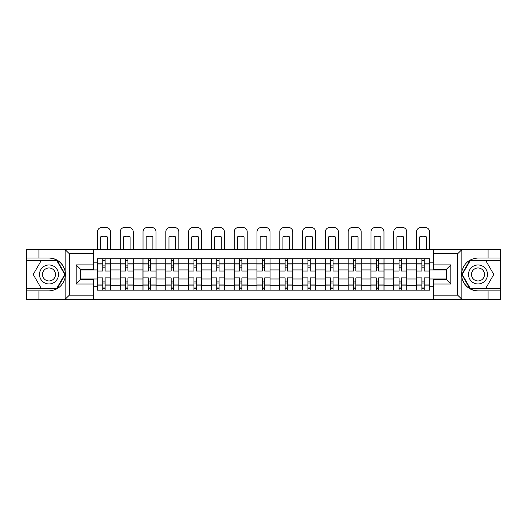 <?xml version="1.0" encoding="UTF-8"?>
<svg xmlns="http://www.w3.org/2000/svg" width="527" height="527" viewBox="0 0 527 527"><rect width="100%" height="100%" fill="white"/><g stroke="black" fill="none" stroke-linecap="round" stroke-linejoin="round"><path stroke-width="0.79" d="M457.107 299.52L500.65 299.52L500.65 260.358L469.86 260.358L461.718 274.462L469.86 288.559L500.65 288.559M93.714 299.52L433.286 299.52L433.286 279.646L446.441 279.646L446.441 269.271L433.286 269.271L433.286 249.403L93.714 249.403L93.714 269.271L80.559 269.271L80.559 279.646L93.714 279.646L93.714 299.52L64.867 299.52L69.38 295.133L93.714 295.133M64.867 299.52L26.35 299.52L26.35 290.897L38.919 290.897L38.919 299.52L69.893 299.52M433.286 249.403L500.65 249.403L500.65 258.019L488.081 258.019L488.081 249.403L457.107 249.403M120.156 290.166L120.156 263.21L110.512 263.21L110.512 290.166M110.512 263.21L110.512 258.75M120.156 263.21L120.156 258.75M133.311 258.75L133.311 290.166M142.955 290.166L142.955 258.75M156.104 258.75L156.104 290.166M165.748 290.166L165.748 258.75M178.897 258.75L178.897 290.166M188.541 290.166L188.541 258.75M201.689 258.75L201.689 290.166M211.334 290.166L211.334 258.75M224.489 258.75L224.489 290.166M234.133 290.166L234.133 258.75M247.282 258.75L247.282 290.166M256.926 290.166L256.926 258.75M270.074 258.75L270.074 290.166M279.718 290.166L279.718 258.75M292.867 258.75L292.867 290.166M302.511 290.166L302.511 258.75M315.666 258.75L315.666 290.166M325.311 290.166L325.311 258.75M338.459 258.75L338.459 290.166M348.103 290.166L348.103 258.75M361.252 258.75L361.252 290.166M370.896 290.166L370.896 258.75M384.045 258.75L384.045 290.166M393.689 290.166L393.689 258.75M406.844 258.75L406.844 290.166M416.488 290.166L416.488 258.75M416.488 278.987L406.844 278.987M393.689 278.987L384.045 278.987M370.896 278.987L361.252 278.987M348.103 278.987L338.459 278.987M325.311 278.987L315.666 278.987M302.511 278.987L292.867 278.987M279.718 278.987L270.074 278.987M256.926 278.987L247.282 278.987M234.133 278.987L224.489 278.987M211.334 278.987L201.689 278.987M188.541 278.987L178.897 278.987M165.748 278.987L156.104 278.987M142.955 278.987L133.311 278.987M120.156 278.987L110.512 278.987M416.488 269.929L406.844 269.929M393.689 269.929L384.045 269.929M370.896 269.929L361.252 269.929M348.103 269.929L338.459 269.929M325.311 269.929L315.666 269.929M302.511 269.929L292.867 269.929M279.718 269.929L270.074 269.929M256.926 269.929L247.282 269.929M234.133 269.929L224.489 269.929M211.334 269.929L201.689 269.929M188.541 269.929L178.897 269.929M165.748 269.929L156.104 269.929M142.955 269.929L133.311 269.929M120.156 269.929L110.512 269.929M80.559 278.987L97.363 278.987L97.363 269.929L80.559 269.929M93.714 262.183L97.363 262.183L97.363 269.929M446.441 269.929L429.637 269.929L429.637 258.75L97.363 258.75L97.363 262.183M429.637 262.183L433.286 262.183M433.286 286.734L429.637 286.734L429.637 278.987L446.441 278.987M97.363 278.987L97.363 290.166L429.637 290.166L429.637 286.734M97.363 286.734L93.714 286.734M429.637 269.929L429.637 278.987M105.11 287.973L102.772 287.973M102.772 260.944L105.11 260.944M127.903 287.973L125.564 287.973M125.564 260.944L127.903 260.944M150.696 287.973L148.357 287.973M148.357 260.944L150.696 260.944M173.488 287.973L171.156 287.973M171.156 260.944L173.488 260.944M196.288 287.973L193.949 287.973M193.949 260.944L196.288 260.944M219.08 287.973L216.742 287.973M216.742 260.944L219.08 260.944M241.873 287.973L239.535 287.973M239.535 260.944L241.873 260.944M264.666 287.973L262.334 287.973M262.334 260.944L264.666 260.944M287.465 287.973L285.127 287.973M285.127 260.944L287.465 260.944M310.258 287.973L307.92 287.973M307.92 260.944L310.258 260.944M333.051 287.973L330.712 287.973M330.712 260.944L333.051 260.944M355.844 287.973L353.512 287.973M353.512 260.944L355.844 260.944M378.643 287.973L376.304 287.973M376.304 260.944L378.643 260.944M401.436 287.973L399.097 287.973M399.097 260.944L401.436 260.944M424.228 287.973L421.89 287.973M421.89 260.944L424.228 260.944M110.439 290.166L110.439 271.023L105.11 271.023L105.11 258.75M102.772 258.75L102.772 271.023L97.436 271.023L97.436 258.75M110.439 271.023L110.439 258.75M97.436 290.166L97.436 277.894L102.772 277.894L102.772 290.166M105.11 290.166L105.11 277.894L110.439 277.894M102.772 267.808L105.11 267.808M97.436 277.894L97.436 271.023M105.11 281.108L102.772 281.108M105.11 288.269L102.772 288.269M102.772 283.006L105.11 283.006M105.11 265.911L102.772 265.911M102.772 260.648L105.11 260.648M110.439 249.403L110.439 231.867A4.381 4.381 0 0 0 106.059 227.48L101.823 227.48A4.381 4.381 0 0 0 97.436 231.867L97.436 249.403M100.578 249.403L100.578 236.893A9.058 9.058 0 0 1 107.297 236.893L107.297 249.403M38.919 290.897L48.998 290.897C57.483 290.265 62.858 285.845 65.124 277.643L65.124 271.28C62.858 263.072 57.483 258.658 48.998 258.019L26.35 258.019L26.35 288.559L57.14 288.559L65.282 274.462L57.14 260.358L26.35 260.358M93.714 253.783L69.38 253.783L64.867 249.403L26.35 249.403L26.35 258.019M26.35 290.897L26.35 288.559M38.919 249.403L38.919 258.019M64.867 249.403L93.714 249.403M48.998 258.019A16.436 16.436 0 0 1 65.124 277.643L65.124 299.389M80.559 269.271L76.178 264.89L93.714 264.89M93.714 284.027L76.178 284.027L80.559 279.646M462.133 249.403L457.62 253.783L433.286 253.783M488.081 258.019L478.002 258.019C469.517 258.658 464.142 263.072 461.876 271.28L461.876 277.643C464.142 285.845 469.517 290.265 478.002 290.897L500.65 290.897M500.65 258.019L500.65 260.358M433.286 295.133L457.62 295.133L462.133 299.52L488.081 299.52L488.081 290.897M462.133 299.52L433.286 299.52M478.002 290.897A16.436 16.436 0 0 1 461.876 271.28L461.876 249.528M446.441 279.646L450.822 284.027L433.286 284.027M433.286 264.89L450.822 264.89L446.441 269.271M39.499 274.462A9.499 9.499 0 0 0 48.998 283.954A9.499 9.499 0 0 0 58.497 274.462A9.499 9.499 0 0 0 48.998 264.962A9.499 9.499 0 0 0 39.499 274.462M42.496 274.462A6.502 6.502 0 0 0 48.998 280.963A6.502 6.502 0 0 0 55.5 274.462A6.502 6.502 0 0 0 48.998 267.96A6.502 6.502 0 0 0 42.496 274.462M56.883 260.799L64.775 274.462L56.883 288.124L41.113 288.124L33.221 274.462L41.113 260.799L56.883 260.799M468.503 274.462A9.499 9.499 0 0 0 478.002 283.954A9.499 9.499 0 0 0 487.501 274.462A9.499 9.499 0 0 0 478.002 264.962A9.499 9.499 0 0 0 468.503 274.462M471.5 274.462A6.502 6.502 0 0 0 478.002 280.963A6.502 6.502 0 0 0 484.504 274.462A6.502 6.502 0 0 0 478.002 267.96A6.502 6.502 0 0 0 471.5 274.462M485.887 260.799L493.779 274.462L485.887 288.124L470.117 288.124L462.225 274.462L470.117 260.799L485.887 260.799M133.239 290.166L133.239 271.023L127.903 271.023L127.903 258.75M125.564 258.75L125.564 271.023L120.228 271.023L120.228 258.75M133.239 271.023L133.239 258.75M120.228 290.166L120.228 277.894L125.564 277.894L125.564 290.166M127.903 290.166L127.903 277.894L133.239 277.894M125.564 267.808L127.903 267.808M120.228 277.894L120.228 271.023M127.903 281.108L125.564 281.108M127.903 288.269L125.564 288.269M125.564 283.006L127.903 283.006M127.903 265.911L125.564 265.911M125.564 260.648L127.903 260.648M133.239 249.403L133.239 231.867A4.381 4.381 0 0 0 128.851 227.48L124.616 227.48A4.381 4.381 0 0 0 120.228 231.867L120.228 249.403M123.371 249.403L123.371 236.893A9.058 9.058 0 0 1 130.097 236.893L130.097 249.403M156.032 290.166L156.032 271.023L150.696 271.023L150.696 258.75M148.357 258.75L148.357 271.023L143.028 271.023L143.028 258.75M156.032 271.023L156.032 258.75M143.028 290.166L143.028 277.894L148.357 277.894L148.357 290.166M150.696 290.166L150.696 277.894L156.032 277.894M148.357 267.808L150.696 267.808M143.028 277.894L143.028 271.023M150.696 281.108L148.357 281.108M150.696 288.269L148.357 288.269M148.357 283.006L150.696 283.006M150.696 265.911L148.357 265.911M148.357 260.648L150.696 260.648M156.032 249.403L156.032 231.867A4.381 4.381 0 0 0 151.644 227.48L147.408 227.48A4.381 4.381 0 0 0 143.028 231.867L143.028 249.403M146.17 249.403L146.17 236.893A9.058 9.058 0 0 1 152.889 236.893L152.889 249.403M178.824 290.166L178.824 271.023L173.488 271.023L173.488 258.75M171.156 258.75L171.156 271.023L165.821 271.023L165.821 258.75M178.824 271.023L178.824 258.75M165.821 290.166L165.821 277.894L171.156 277.894L171.156 290.166M173.488 290.166L173.488 277.894L178.824 277.894M171.156 267.808L173.488 267.808M165.821 277.894L165.821 271.023M173.488 281.108L171.156 281.108M173.488 288.269L171.156 288.269M171.156 283.006L173.488 283.006M173.488 265.911L171.156 265.911M171.156 260.648L173.488 260.648M178.824 249.403L178.824 231.867A4.381 4.381 0 0 0 174.444 227.48L170.201 227.48A4.381 4.381 0 0 0 165.821 231.867L165.821 249.403M168.963 249.403L168.963 236.893A9.058 9.058 0 0 1 175.682 236.893L175.682 249.403M201.617 290.166L201.617 271.023L196.288 271.023L196.288 258.75M193.949 258.75L193.949 271.023L188.613 271.023L188.613 258.75M201.617 271.023L201.617 258.75M188.613 290.166L188.613 277.894L193.949 277.894L193.949 290.166M196.288 290.166L196.288 277.894L201.617 277.894M193.949 267.808L196.288 267.808M188.613 277.894L188.613 271.023M196.288 281.108L193.949 281.108M196.288 288.269L193.949 288.269M193.949 283.006L196.288 283.006M196.288 265.911L193.949 265.911M193.949 260.648L196.288 260.648M201.617 249.403L201.617 231.867A4.381 4.381 0 0 0 197.236 227.48L193.001 227.48A4.381 4.381 0 0 0 188.613 231.867L188.613 249.403M191.756 249.403L191.756 236.893A9.058 9.058 0 0 1 198.475 236.893L198.475 249.403M224.416 290.166L224.416 271.023L219.08 271.023L219.08 258.75M216.742 258.75L216.742 271.023L211.406 271.023L211.406 258.75M224.416 271.023L224.416 258.75M211.406 290.166L211.406 277.894L216.742 277.894L216.742 290.166M219.08 290.166L219.08 277.894L224.416 277.894M216.742 267.808L219.08 267.808M211.406 277.894L211.406 271.023M219.08 281.108L216.742 281.108M219.08 288.269L216.742 288.269M216.742 283.006L219.08 283.006M219.08 265.911L216.742 265.911M216.742 260.648L219.08 260.648M224.416 249.403L224.416 231.867A4.381 4.381 0 0 0 220.029 227.48L215.793 227.48A4.381 4.381 0 0 0 211.406 231.867L211.406 249.403M214.548 249.403L214.548 236.893A9.058 9.058 0 0 1 221.274 236.893L221.274 249.403M247.209 290.166L247.209 271.023L241.873 271.023L241.873 258.75M239.535 258.75L239.535 271.023L234.205 271.023L234.205 258.75M247.209 271.023L247.209 258.75M234.205 290.166L234.205 277.894L239.535 277.894L239.535 290.166M241.873 290.166L241.873 277.894L247.209 277.894M239.535 267.808L241.873 267.808M234.205 277.894L234.205 271.023M241.873 281.108L239.535 281.108M241.873 288.269L239.535 288.269M239.535 283.006L241.873 283.006M241.873 265.911L239.535 265.911M239.535 260.648L241.873 260.648M247.209 249.403L247.209 231.867A4.381 4.381 0 0 0 242.822 227.48L238.586 227.48A4.381 4.381 0 0 0 234.205 231.867L234.205 249.403M237.348 249.403L237.348 236.893A9.058 9.058 0 0 1 244.067 236.893L244.067 249.403M270.002 290.166L270.002 271.023L264.666 271.023L264.666 258.75M262.334 258.75L262.334 271.023L256.998 271.023L256.998 258.75M270.002 271.023L270.002 258.75M256.998 290.166L256.998 277.894L262.334 277.894L262.334 290.166M264.666 290.166L264.666 277.894L270.002 277.894M262.334 267.808L264.666 267.808M256.998 277.894L256.998 271.023M264.666 281.108L262.334 281.108M264.666 288.269L262.334 288.269M262.334 283.006L264.666 283.006M264.666 265.911L262.334 265.911M262.334 260.648L264.666 260.648M270.002 249.403L270.002 231.867A4.381 4.381 0 0 0 265.621 227.48L261.379 227.48A4.381 4.381 0 0 0 256.998 231.867L256.998 249.403M260.14 249.403L260.14 236.893A9.058 9.058 0 0 1 266.86 236.893L266.86 249.403M292.795 290.166L292.795 271.023L287.465 271.023L287.465 258.75M285.127 258.75L285.127 271.023L279.791 271.023L279.791 258.75M292.795 271.023L292.795 258.75M279.791 290.166L279.791 277.894L285.127 277.894L285.127 290.166M287.465 290.166L287.465 277.894L292.795 277.894M285.127 267.808L287.465 267.808M279.791 277.894L279.791 271.023M287.465 281.108L285.127 281.108M287.465 288.269L285.127 288.269M285.127 283.006L287.465 283.006M287.465 265.911L285.127 265.911M285.127 260.648L287.465 260.648M292.795 249.403L292.795 231.867A4.381 4.381 0 0 0 288.414 227.48L284.178 227.48A4.381 4.381 0 0 0 279.791 231.867L279.791 249.403M282.933 249.403L282.933 236.893A9.058 9.058 0 0 1 289.652 236.893L289.652 249.403M315.594 290.166L315.594 271.023L310.258 271.023L310.258 258.75M307.92 258.75L307.92 271.023L302.584 271.023L302.584 258.75M315.594 271.023L315.594 258.75M302.584 290.166L302.584 277.894L307.92 277.894L307.92 290.166M310.258 290.166L310.258 277.894L315.594 277.894M307.92 267.808L310.258 267.808M302.584 277.894L302.584 271.023M310.258 281.108L307.92 281.108M310.258 288.269L307.92 288.269M307.92 283.006L310.258 283.006M310.258 265.911L307.92 265.911M307.92 260.648L310.258 260.648M315.594 249.403L315.594 231.867A4.381 4.381 0 0 0 311.207 227.48L306.971 227.48A4.381 4.381 0 0 0 302.584 231.867L302.584 249.403M305.726 249.403L305.726 236.893A9.058 9.058 0 0 1 312.452 236.893L312.452 249.403M338.387 290.166L338.387 271.023L333.051 271.023L333.051 258.75M330.712 258.75L330.712 271.023L325.383 271.023L325.383 258.75M338.387 271.023L338.387 258.75M325.383 290.166L325.383 277.894L330.712 277.894L330.712 290.166M333.051 290.166L333.051 277.894L338.387 277.894M330.712 267.808L333.051 267.808M325.383 277.894L325.383 271.023M333.051 281.108L330.712 281.108M333.051 288.269L330.712 288.269M330.712 283.006L333.051 283.006M333.051 265.911L330.712 265.911M330.712 260.648L333.051 260.648M338.387 249.403L338.387 231.867A4.381 4.381 0 0 0 333.999 227.48L329.764 227.48A4.381 4.381 0 0 0 325.383 231.867L325.383 249.403M328.525 249.403L328.525 236.893A9.058 9.058 0 0 1 335.244 236.893L335.244 249.403M361.179 290.166L361.179 271.023L355.844 271.023L355.844 258.75M353.512 258.75L353.512 271.023L348.176 271.023L348.176 258.75M361.179 271.023L361.179 258.75M348.176 290.166L348.176 277.894L353.512 277.894L353.512 290.166M355.844 290.166L355.844 277.894L361.179 277.894M353.512 267.808L355.844 267.808M348.176 277.894L348.176 271.023M355.844 281.108L353.512 281.108M355.844 288.269L353.512 288.269M353.512 283.006L355.844 283.006M355.844 265.911L353.512 265.911M353.512 260.648L355.844 260.648M361.179 249.403L361.179 231.867A4.381 4.381 0 0 0 356.799 227.48L352.556 227.48A4.381 4.381 0 0 0 348.176 231.867L348.176 249.403M351.318 249.403L351.318 236.893A9.058 9.058 0 0 1 358.037 236.893L358.037 249.403M383.972 290.166L383.972 271.023L378.643 271.023L378.643 258.75M376.304 258.75L376.304 271.023L370.968 271.023L370.968 258.75M383.972 271.023L383.972 258.75M370.968 290.166L370.968 277.894L376.304 277.894L376.304 290.166M378.643 290.166L378.643 277.894L383.972 277.894M376.304 267.808L378.643 267.808M370.968 277.894L370.968 271.023M378.643 281.108L376.304 281.108M378.643 288.269L376.304 288.269M376.304 283.006L378.643 283.006M378.643 265.911L376.304 265.911M376.304 260.648L378.643 260.648M383.972 249.403L383.972 231.867A4.381 4.381 0 0 0 379.592 227.48L375.356 227.48A4.381 4.381 0 0 0 370.968 231.867L370.968 249.403M374.111 249.403L374.111 236.893A9.058 9.058 0 0 1 380.83 236.893L380.83 249.403M406.772 290.166L406.772 271.023L401.436 271.023L401.436 258.75M399.097 258.75L399.097 271.023L393.761 271.023L393.761 258.75M406.772 271.023L406.772 258.75M393.761 290.166L393.761 277.894L399.097 277.894L399.097 290.166M401.436 290.166L401.436 277.894L406.772 277.894M399.097 267.808L401.436 267.808M393.761 277.894L393.761 271.023M401.436 281.108L399.097 281.108M401.436 288.269L399.097 288.269M399.097 283.006L401.436 283.006M401.436 265.911L399.097 265.911M399.097 260.648L401.436 260.648M406.772 249.403L406.772 231.867A4.381 4.381 0 0 0 402.384 227.48L398.148 227.48A4.381 4.381 0 0 0 393.761 231.867L393.761 249.403M396.903 249.403L396.903 236.893A9.058 9.058 0 0 1 403.629 236.893L403.629 249.403M429.564 290.166L429.564 271.023L424.228 271.023L424.228 258.75M421.89 258.75L421.89 271.023L416.561 271.023L416.561 258.75M429.564 271.023L429.564 258.75M416.561 290.166L416.561 277.894L421.89 277.894L421.89 290.166M424.228 290.166L424.228 277.894L429.564 277.894M421.89 267.808L424.228 267.808M416.561 277.894L416.561 271.023M424.228 281.108L421.89 281.108M424.228 288.269L421.89 288.269M421.89 283.006L424.228 283.006M424.228 265.911L421.89 265.911M421.89 260.648L424.228 260.648M429.564 249.403L429.564 231.867A4.381 4.381 0 0 0 425.177 227.48L420.941 227.48A4.381 4.381 0 0 0 416.561 231.867L416.561 249.403M419.703 249.403L419.703 236.893A9.058 9.058 0 0 1 426.422 236.893L426.422 249.403M393.689 263.21L384.045 263.21M370.896 263.21L361.252 263.21M348.103 263.21L338.459 263.21M325.311 263.21L315.666 263.21M302.511 263.21L292.867 263.21M279.718 263.21L270.074 263.21M256.926 263.21L247.282 263.21M234.133 263.21L224.489 263.21M211.334 263.21L201.689 263.21M188.541 263.21L178.897 263.21M165.748 263.21L156.104 263.21M142.955 263.21L133.311 263.21M416.488 263.21L406.844 263.21M393.689 285.713L384.045 285.713M370.896 285.713L361.252 285.713M348.103 285.713L338.459 285.713M325.311 285.713L315.666 285.713M302.511 285.713L292.867 285.713M279.718 285.713L270.074 285.713M256.926 285.713L247.282 285.713M234.133 285.713L224.489 285.713M211.334 285.713L201.689 285.713M188.541 285.713L178.897 285.713M165.748 285.713L156.104 285.713M142.955 285.713L133.311 285.713M120.156 285.713L110.512 285.713M416.488 285.713L406.844 285.713M110.439 263.79L105.11 263.79M102.772 263.79L97.436 263.79M102.772 263.987L97.436 263.987M102.772 284.929L97.436 284.929M102.772 285.127L97.436 285.127M110.439 285.127L105.11 285.127M110.439 263.987L105.11 263.987M110.439 284.929L105.11 284.929M65.124 271.28L65.124 249.528M69.38 253.783L69.38 295.133M76.178 284.027L76.178 264.89M461.876 277.643L461.876 299.389M457.62 295.133L457.62 253.783M450.822 264.89L450.822 284.027M133.239 263.79L127.903 263.79M125.564 263.79L120.228 263.79M125.564 263.987L120.228 263.987M125.564 284.929L120.228 284.929M125.564 285.127L120.228 285.127M133.239 285.127L127.903 285.127M133.239 263.987L127.903 263.987M133.239 284.929L127.903 284.929M156.032 263.79L150.696 263.79M148.357 263.79L143.028 263.79M148.357 263.987L143.028 263.987M148.357 284.929L143.028 284.929M148.357 285.127L143.028 285.127M156.032 285.127L150.696 285.127M156.032 263.987L150.696 263.987M156.032 284.929L150.696 284.929M178.824 263.79L173.488 263.79M171.156 263.79L165.821 263.79M171.156 263.987L165.821 263.987M171.156 284.929L165.821 284.929M171.156 285.127L165.821 285.127M178.824 285.127L173.488 285.127M178.824 263.987L173.488 263.987M178.824 284.929L173.488 284.929M201.617 263.79L196.288 263.79M193.949 263.79L188.613 263.79M193.949 263.987L188.613 263.987M193.949 284.929L188.613 284.929M193.949 285.127L188.613 285.127M201.617 285.127L196.288 285.127M201.617 263.987L196.288 263.987M201.617 284.929L196.288 284.929M224.416 263.79L219.08 263.79M216.742 263.79L211.406 263.79M216.742 263.987L211.406 263.987M216.742 284.929L211.406 284.929M216.742 285.127L211.406 285.127M224.416 285.127L219.08 285.127M224.416 263.987L219.08 263.987M224.416 284.929L219.08 284.929M247.209 263.79L241.873 263.79M239.535 263.79L234.205 263.79M239.535 263.987L234.205 263.987M239.535 284.929L234.205 284.929M239.535 285.127L234.205 285.127M247.209 285.127L241.873 285.127M247.209 263.987L241.873 263.987M247.209 284.929L241.873 284.929M270.002 263.79L264.666 263.79M262.334 263.79L256.998 263.79M262.334 263.987L256.998 263.987M262.334 284.929L256.998 284.929M262.334 285.127L256.998 285.127M270.002 285.127L264.666 285.127M270.002 263.987L264.666 263.987M270.002 284.929L264.666 284.929M292.795 263.79L287.465 263.79M285.127 263.79L279.791 263.79M285.127 263.987L279.791 263.987M285.127 284.929L279.791 284.929M285.127 285.127L279.791 285.127M292.795 285.127L287.465 285.127M292.795 263.987L287.465 263.987M292.795 284.929L287.465 284.929M315.594 263.79L310.258 263.79M307.92 263.79L302.584 263.79M307.92 263.987L302.584 263.987M307.92 284.929L302.584 284.929M307.92 285.127L302.584 285.127M315.594 285.127L310.258 285.127M315.594 263.987L310.258 263.987M315.594 284.929L310.258 284.929M338.387 263.79L333.051 263.79M330.712 263.79L325.383 263.79M330.712 263.987L325.383 263.987M330.712 284.929L325.383 284.929M330.712 285.127L325.383 285.127M338.387 285.127L333.051 285.127M338.387 263.987L333.051 263.987M338.387 284.929L333.051 284.929M361.179 263.79L355.844 263.79M353.512 263.79L348.176 263.79M353.512 263.987L348.176 263.987M353.512 284.929L348.176 284.929M353.512 285.127L348.176 285.127M361.179 285.127L355.844 285.127M361.179 263.987L355.844 263.987M361.179 284.929L355.844 284.929M383.972 263.79L378.643 263.79M376.304 263.79L370.968 263.79M376.304 263.987L370.968 263.987M376.304 284.929L370.968 284.929M376.304 285.127L370.968 285.127M383.972 285.127L378.643 285.127M383.972 263.987L378.643 263.987M383.972 284.929L378.643 284.929M406.772 263.79L401.436 263.79M399.097 263.79L393.761 263.79M399.097 263.987L393.761 263.987M399.097 284.929L393.761 284.929M399.097 285.127L393.761 285.127M406.772 285.127L401.436 285.127M406.772 263.987L401.436 263.987M406.772 284.929L401.436 284.929M429.564 263.79L424.228 263.79M421.89 263.79L416.561 263.79M421.89 263.987L416.561 263.987M421.89 284.929L416.561 284.929M421.89 285.127L416.561 285.127M429.564 285.127L424.228 285.127M429.564 263.987L424.228 263.987M429.564 284.929L424.228 284.929"/></g></svg>
